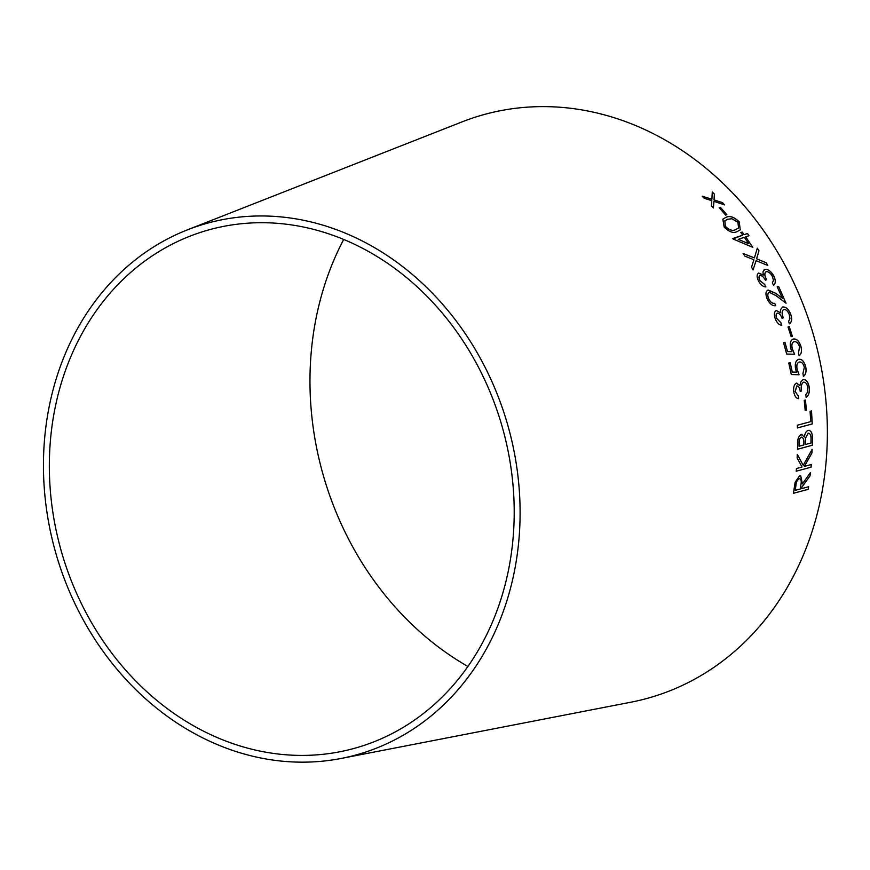<?xml version="1.0" encoding="UTF-8"?>
<svg xmlns="http://www.w3.org/2000/svg" width="870" height="870" viewBox="0 0 870 870"><rect width="100%" height="100%" fill="white"/><g stroke="black" fill="none" stroke-linecap="round" stroke-linejoin="round"><path stroke-width="1.3" d="M58.529 562.14A276.084 234.856 73.8 0 1 187.344 229.876A276.084 234.856 73.8 0 1 507.286 423.451A276.084 234.856 73.8 0 1 341.149 758.455A276.084 234.856 73.8 0 1 58.529 562.14M187.344 229.876L462.068 121.887A303.108 257.846 73.8 0 1 813.309 334.406A303.108 257.846 73.8 0 1 630.913 702.199L341.149 758.455M714.4 194.141L712.269 192.02L711.899 199.208L702.21 196.218L704.308 198.327L711.812 200.666L711.366 205.733L713.378 207.941L713.944 201.351L724.503 204.831L722.491 202.634L714.042 199.904L714.4 194.141L712.236 192.063M726.841 214.683L720.382 207.277L719.196 207.68L725.645 215.097L726.841 214.683M739.282 221.904C734.117 216.945 729.669 215.423 725.95 217.348L722.861 219.131L724.155 227.048C729.201 232.04 733.53 233.551 737.151 231.561L740.25 229.887L739.239 221.948C734.084 216.989 729.636 215.466 725.906 217.391L725.95 217.348M744.122 234.661L742.219 232.062L740.838 232.529L742.741 235.128L733.008 238.978L752.854 247.352L745.666 236.825L749.016 235.683L747.461 233.519L744.078 234.693L742.186 232.094L740.805 232.573M810.035 475.879L810.383 472.638L802.39 483.894L800.737 475.955L799.465 475.966L795.136 482.219L793.407 493.312L808.241 489.31L808.632 486.721L801.738 488.581L801.944 487.091L810.035 475.879L810.34 472.627M812.134 449.366L803.217 465.319L797.29 454.379L797.137 457.968L802.02 467.027L796.463 468.528L796.235 471.214L811.057 467.201L811.275 464.515L804.369 466.396L811.993 452.889L812.134 449.366M801.216 434.434C798.649 435.881 797.464 439.067 797.638 444.004L797.562 449.257L812.362 445.233L812.449 437.904C812.352 432.781 810.905 430.28 808.11 430.389C806.153 431.161 804.902 433.38 804.369 437.023L801.216 434.434L802.053 434.391M809.078 430.335L808.11 430.389M797.344 425.245L797.453 427.942L812.243 423.929L811.514 410.923L810.079 411.303L810.709 421.624L797.344 425.245M806.414 410.053L805.446 399.993L804.228 400.33L805.185 410.379L806.414 410.053L805.392 399.993M803.565 382.191L803.554 382.191C805.707 382.039 807.121 383.855 807.806 387.628L807.61 392.087L805.805 394.697L806.153 397.307C808.774 395.578 809.807 392.218 809.241 387.226C808.176 381.832 806.098 379.298 802.977 379.614L800.672 382.137L799.932 385.671L796.344 383.159C794.071 384.529 793.222 387.476 793.788 391.989C794.593 396.198 796.224 398.427 798.66 398.678L798.301 395.948L795.213 391.554L796.811 385.943C798.638 386.149 799.78 387.966 800.237 391.391L801.585 390.978C800.802 386.595 801.466 383.67 803.565 382.191L803.554 382.191M796.713 383.104L799.932 385.671M803.249 379.57L802.977 379.614C806.044 379.298 808.132 381.843 809.187 387.237L809.241 387.226M804.348 367.26L802.912 373.589L803.434 376.318C805.761 374.676 806.544 371.577 805.761 366.999C804.271 361.344 801.868 358.788 798.529 359.332C795.691 360.539 794.723 363.801 795.615 369.108L796.55 372.153L792.265 372.055L790.188 362.616L788.785 363.051L791.287 374.513L799.073 374.752L797.127 369.304C796.398 365.411 797.061 362.997 799.106 362.072C801.455 361.594 803.195 363.323 804.348 367.26M799.563 346.836L798.453 353.079L799.128 355.776C801.4 354.155 802.02 351.088 800.987 346.564C799.171 340.996 796.594 338.484 793.244 339.05C790.417 340.235 789.601 343.454 790.797 348.685L791.907 351.687L787.557 351.6L784.936 342.301L783.533 342.726L786.697 354.046L794.604 354.253L792.342 348.87C791.395 345.031 791.939 342.66 793.973 341.747C796.322 341.257 798.182 342.954 799.563 346.836M792.352 336.277L789.231 326.598L788.024 326.968L791.145 336.647L792.352 336.277M783.718 309.448C785.958 309.274 787.807 310.971 789.264 314.559L789.927 318.822L788.535 321.345L789.416 323.847C791.841 322.139 792.265 318.909 790.699 314.157C788.535 309.046 785.838 306.653 782.619 307.012L780.651 309.437L780.575 312.808L776.301 310.481C774.159 311.819 773.832 314.625 775.311 318.909C776.986 322.911 779.139 325.021 781.782 325.239L780.858 322.629L776.736 318.474C775.768 315.756 775.964 313.972 777.323 313.113C779.292 313.276 780.847 314.994 782.01 318.257L783.348 317.844C781.662 313.678 781.793 310.873 783.718 309.448L783.674 309.47C781.738 310.894 781.619 313.689 783.304 317.854M782.337 298.225L775.627 293.288L768.123 289.993C765.611 291.276 765.306 294.256 767.199 298.921C769.689 303.913 772.527 306.175 775.714 305.696L774.713 303.304C772.44 303.673 770.418 302.118 768.656 298.627C767.362 295.387 767.557 293.299 769.265 292.363L775.909 295.561L786.034 303.228L778.617 286.415L777.193 286.839L782.337 298.225L775.681 293.266L767.655 290.232M773.495 285.273C775.768 283.533 775.844 280.412 773.702 275.931C770.907 271.125 767.895 268.971 764.654 269.461L762.979 271.842L763.273 275.061L758.662 273.028C756.628 274.398 756.617 277.095 758.607 281.14C760.761 284.892 763.197 286.817 765.915 286.926L764.676 284.446L760.01 280.651C758.716 278.095 758.716 276.366 759.999 275.496C762.022 275.562 763.806 277.128 765.35 280.205L766.677 279.748C764.48 275.833 764.295 273.147 766.1 271.701C768.362 271.44 770.439 272.984 772.321 276.356L773.484 280.401L772.353 282.88L773.539 285.251C775.812 283.511 775.888 280.39 773.745 275.91C770.95 271.103 767.938 268.939 764.697 269.428L764.088 269.776M763.273 275.061L758.346 273.224M758.988 250.799L757.302 248.167L754.42 257.911L743.176 253.518L744.84 256.128L753.888 259.728L751.539 267.177L753.105 269.907L756.063 260.63L767.829 265.502L766.263 262.773L756.628 258.803L758.988 250.799L757.259 248.2M467.919 666.485A296.278 252.039 73.8 0 1 326.163 484.873A296.278 252.039 73.8 0 1 343.683 239.478M64.054 560.334A269.254 229.049 73.8 0 1 189.682 236.281A269.254 229.049 73.8 0 1 501.707 425.071A269.254 229.049 73.8 0 1 339.681 751.8A269.254 229.049 73.8 0 1 64.054 560.334M801.738 488.581L801.901 487.08L809.992 475.868M800.715 475.944L802.39 483.894M793.353 493.29L808.241 489.31M808.197 489.288L808.578 486.7M795.245 490.332L795.832 485.754C796.072 482.187 797.159 479.827 799.117 478.674L799.171 478.685C801.053 478.804 801.64 480.74 800.944 484.492L800.291 488.973L795.245 490.332L795.887 485.764C796.115 482.197 797.214 479.838 799.171 478.685L799.117 478.674M804.369 466.396L811.938 452.889L812.08 449.355M797.246 454.368L803.217 465.319M796.191 471.203L811.057 467.201M811.003 467.19L811.221 464.504M804.369 437.023L801.161 434.434M797.507 449.246L812.362 445.233M812.308 445.222L812.449 437.904M812.395 437.904C812.297 432.781 810.851 430.269 808.056 430.389M799.03 443.167L799.084 443.167C798.964 440.111 799.682 438.132 801.259 437.219C803.217 437.436 804.076 439.513 803.815 443.439L803.793 444.962L799.051 446.256L799.03 443.167C798.91 440.111 799.639 438.121 801.205 437.208L801.77 437.175M805.283 444.559L805.457 438.252L808.186 433.162C810.296 433.401 811.221 435.587 810.992 439.709L810.96 443.015L805.283 444.559L805.5 438.262L808.132 433.151M801.205 437.208L801.825 437.175M799.051 446.256L799.084 443.167M797.398 427.942L812.243 423.929M812.199 423.929L811.46 410.912M805.131 410.379L806.359 410.053M800.193 391.402L801.542 390.989C800.748 386.606 801.411 383.67 803.51 382.202M806.098 397.307C808.719 395.578 809.752 392.218 809.187 387.237M798.616 398.678L798.301 395.948M798.247 395.948L795.213 391.554M795.169 391.554L796.757 385.943M799.019 374.763L797.072 369.315C796.344 365.422 797.007 363.007 799.062 362.083L799.106 362.072M803.391 376.329C805.718 374.687 806.49 371.577 805.707 367.01L805.761 366.999M805.707 367.01C804.228 361.354 801.814 358.799 798.486 359.343M790.134 362.627L792.222 372.055L796.55 372.153M794.56 354.264L792.287 348.892C791.341 345.042 791.885 342.671 793.918 341.758L793.973 341.747M799.084 355.786C801.357 354.166 801.977 351.099 800.933 346.586L800.987 346.564M800.933 346.586C799.117 341.007 796.539 338.495 793.19 339.061M787.557 351.6L791.907 351.687M787.513 351.621L784.881 342.312M792.309 336.288L789.231 326.598M789.188 326.62L787.97 326.989M789.373 323.868C791.798 322.161 792.222 318.931 790.656 314.179L790.699 314.157M790.656 314.179C788.481 309.057 785.784 306.675 782.565 307.034M776.247 310.503L780.575 312.808M781.728 325.26L780.858 322.629M780.803 322.639L776.736 318.474M776.692 318.496C775.725 315.777 775.92 313.983 777.28 313.135L777.323 313.113M785.991 303.249L778.617 286.415M778.574 286.437L777.149 286.861M775.67 305.718L774.713 303.304M774.67 303.325C772.397 303.695 770.374 302.14 768.612 298.649L768.656 298.627M768.612 298.649C767.318 295.419 767.514 293.331 769.221 292.385L769.265 292.363M766.633 279.781C764.436 275.866 764.251 273.18 766.057 271.734M764.654 269.461L764.067 269.787M765.872 286.948L764.676 284.446M764.632 284.479L760.01 280.651M759.967 280.684C758.673 278.117 758.673 276.399 759.956 275.518L759.999 275.496M767.786 265.524L766.22 262.805L756.585 258.825L758.955 250.832M743.132 253.551L754.42 257.911M753.061 269.939L756.063 260.63M748.972 235.716L747.428 233.551L744.078 234.693M742.741 235.128L732.66 238.576M752.822 247.384L745.666 236.825M748.755 243.741L738.238 239.37L744.285 237.292L748.755 243.741L738.282 239.337M740.239 229.897L739.239 221.948M725.906 217.391L722.839 219.153M725.428 226.548L724.808 220.839L727.559 219.251L731.877 218.751L737.923 222.285L738.576 227.994L735.629 229.571C732.866 231.268 729.473 230.267 725.428 226.548L724.797 220.86M735.629 229.571L735.661 229.539C732.91 231.235 729.506 230.224 725.471 226.515M738.532 228.027L735.661 229.539M726.809 214.727L720.382 207.277M720.349 207.31L719.164 207.723M724.471 204.874L722.459 202.677L714.009 199.948L714.368 194.184M711.867 199.252L702.177 196.261M713.346 207.984L713.944 201.351"/></g></svg>
